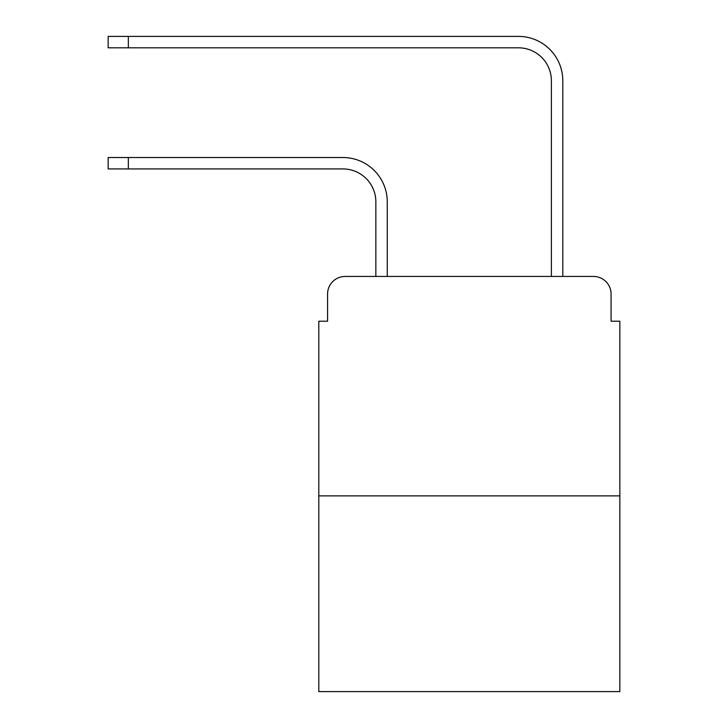 <?xml version="1.0" encoding="UTF-8"?>
<svg xmlns="http://www.w3.org/2000/svg" width="728" height="728" viewBox="0 0 728 728"><rect width="100%" height="100%" fill="white"/><g stroke="black" fill="none" stroke-linecap="round" stroke-linejoin="round"><path stroke-width="1.09" d="M327.573 294.003L327.573 321.212L327.573 294.003A17.554 17.554 0 0 1 345.127 276.449L375.848 276.449L375.848 201.847A32.915 32.915 0 0 0 342.934 168.932A32.915 32.915 0 0 1 375.848 201.847A32.915 32.915 0 0 0 342.934 168.932A32.915 32.915 0 0 1 375.848 201.847A32.915 32.915 0 0 0 342.934 168.932L108.153 168.932L108.153 157.521L128.337 157.521L128.337 168.932M619.846 495.877L318.8 495.877L318.8 691.6L619.846 691.6L619.846 321.212L611.074 321.212L611.074 294.003A17.554 17.554 0 0 0 593.52 276.449L345.127 276.449M318.8 495.877L318.8 321.212L327.573 321.212M128.337 157.521L342.934 157.521A44.326 44.326 0 0 1 387.26 201.847L387.26 276.449L387.26 201.847L387.26 276.449L387.26 201.847L387.26 276.449L400.864 276.449M537.783 276.449L551.387 276.449L551.387 80.726A32.915 32.915 0 0 0 518.472 47.811A32.915 32.915 0 0 1 551.387 80.726A32.915 32.915 0 0 0 518.472 47.811A32.915 32.915 0 0 1 551.387 80.726A32.915 32.915 0 0 0 518.472 47.811A32.915 32.915 0 0 1 551.387 80.726M562.799 276.449L562.799 80.726L562.799 276.449L562.799 80.726L562.799 276.449L562.799 80.726L562.799 276.449L593.52 276.449M611.074 321.212L611.074 294.003M108.153 36.4L128.337 36.4L128.337 47.811L108.153 47.811L108.153 36.4M562.799 80.726A44.326 44.326 0 0 0 518.472 36.4L128.337 36.4M128.337 47.811L518.472 47.811"/></g></svg>
